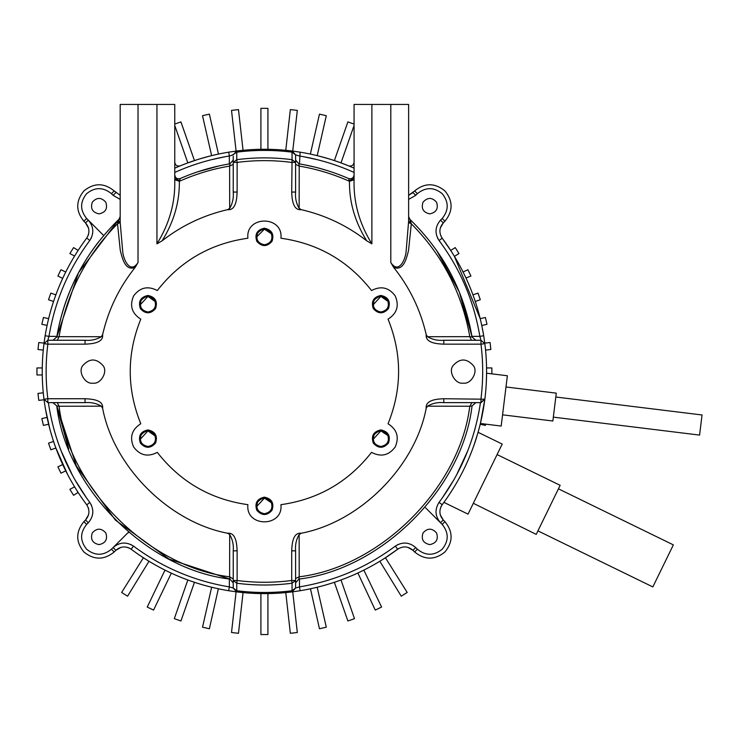 <?xml version="1.0" encoding="UTF-8"?>
<svg xmlns="http://www.w3.org/2000/svg" width="739" height="739" viewBox="0 0 739 739"><rect width="100%" height="100%" fill="white"/><g stroke="black" fill="none" stroke-linecap="round" stroke-linejoin="round"><path stroke-width="1.11" d="M451.677 251.888L442.19 238.189C463.88 267.361 477.717 299.877 483.703 335.746L481.763 325.391M298.39 587.237L299.461 586.905C334.73 581.011 366.673 567.423 395.337 546.103C402.487 541.613 409.277 542.103 415.715 547.553L417.387 549.225C425.655 555.913 433.922 555.913 442.19 549.225C448.878 540.957 448.878 532.69 442.19 524.422L440.518 522.75C435.068 516.312 434.578 509.522 439.068 502.372C461.201 472.581 474.992 439.336 480.452 402.635L484.849 399.217C487.167 380.705 487.167 362.193 484.849 343.681L483.703 335.746L479.86 336.365L480.701 339.201M484.775 399.771L484.849 399.217C479.768 438.079 465.542 473.246 442.19 504.709C438.818 510.067 439.188 515.166 443.28 519.997L444.943 521.66C453.127 531.766 453.127 541.872 444.943 551.978C434.837 560.162 424.731 560.162 414.625 551.978L412.962 550.315C408.131 546.223 403.032 545.853 397.674 549.225C368.502 570.914 335.986 584.752 300.117 590.738L299.498 586.895L295.6 588.013L295.6 586.517M470.41 454.688L473.182 447.474M473.2 447.409L473.376 446.919M473.496 446.605L474.493 443.769M474.53 443.659L475.038 442.153M475.057 442.116L475.306 441.359M475.399 441.091L475.639 440.333M475.694 440.185L476.239 438.476M476.258 438.421L478.78 429.83M478.817 429.71L480.23 424.241L485.412 425.415L485.699 424.149M481.791 417.396L483.5 408.408M483.518 408.297L483.648 407.494M480.23 318.685L454.254 256.017M486.567 374.959L486.567 367.939L491.878 367.939L491.878 373.851M466.143 278.344L463.104 272.017L467.889 269.717L470.928 276.044L465.976 277.984M475.288 301.484L472.969 294.861L477.985 293.106L480.304 299.729L475.288 301.484M481.034 420.814L480.23 424.241M480.849 421.636L480.405 423.493L501.19 426.052L507.37 375.754L486.585 373.204L486.558 375.116M486.585 373.204L486.29 382.996M486.29 383.033L486.022 387.347M295.6 554.915L295.6 550.832L291.702 550.832C291.96 544.643 292.662 532.228 301.235 533.244C359.902 522.085 415.05 466.937 426.209 408.27C425.174 399.734 437.562 398.986 443.797 398.737L484.849 399.217L480.405 423.493M443.917 502.372L468.036 514.132L502.215 444.065L478.096 432.297L477.523 434.283M478.096 432.297L474.069 444.989M473.708 446.014L473.329 447.058M484.849 399.217L480.978 402.635L480.978 398.737C483.26 380.548 483.26 362.35 480.978 344.162L484.849 343.681L480.978 340.263L443.797 340.263L443.797 344.162C437.608 343.903 425.193 343.201 426.209 334.628C420.454 309.715 409.591 287.286 393.61 267.324L390.811 262.557C398.921 274.89 405.887 258.576 406.173 250.817L408.63 221.109L410.967 222.698L411.318 223.778L408.556 250.373C406.718 257.541 403.827 271.61 393.61 267.324M390.811 262.557L390.811 104.448L371.883 104.448L371.883 243.842L366.701 240.794C347.173 225.598 325.354 215.215 301.235 209.654C292.699 210.689 291.951 198.301 291.702 192.066L295.6 192.066L295.6 162.404L292.053 159.67L292.044 152.142C273.624 149.832 255.204 149.832 236.785 152.142L236.776 159.67L233.228 162.404L233.228 156.382M291.702 192.066L292.053 159.67C273.624 157.278 255.195 157.278 236.776 159.67L237.127 162.404L233.228 162.404L233.228 192.066L237.127 192.066C236.868 198.255 236.166 210.67 227.594 209.654C203.474 215.215 181.655 225.598 162.127 240.794L156.945 243.842C169.49 223.677 175.429 202.31 174.755 179.743L174.764 175.67M156.945 243.842L156.945 104.448L138.017 104.448L138.017 262.557L135.219 267.324C119.238 287.286 108.374 309.715 102.619 334.628C103.654 343.164 91.266 343.912 85.031 344.162L85.031 340.263L47.841 340.263L48.968 336.365L45.125 335.746L43.98 343.681L45.125 335.746C51.102 299.877 64.94 267.361 86.639 238.189C90.001 232.822 89.641 227.732 85.548 222.901L83.886 221.238C75.701 211.132 75.701 201.026 83.886 190.921C93.992 182.736 104.097 182.736 114.203 190.921L120.189 195.327M85.031 344.162L47.841 344.162C45.559 362.35 45.559 380.548 47.841 398.737L85.031 398.737C91.22 398.995 103.636 399.697 102.619 408.27C113.778 466.937 168.926 522.085 227.594 533.244C236.129 532.209 236.877 544.597 237.127 550.832L233.228 550.832L233.228 580.494L236.776 583.228L236.785 590.747C255.204 593.066 273.624 593.066 292.044 590.747L292.053 583.228L295.6 580.494L295.6 588.013L296.662 587.736M463.205 383.144C455.4 384.548 447.963 371.662 453.081 365.602C459.824 358.138 466.577 358.138 473.329 365.602C478.447 371.662 471.011 384.548 463.205 383.144M92.911 383.144C85.105 384.548 77.66 371.662 82.777 365.602C89.53 358.138 96.282 358.138 103.035 365.602C108.153 371.662 100.707 384.548 92.911 383.144M280.931 504.672C318.158 499.416 348.365 481.976 371.532 452.37C380.954 457.284 388.853 455.492 395.217 446.966C399.411 437.202 397.019 429.461 388.049 423.752C402.108 388.88 402.108 354.018 388.049 319.146C397.019 313.438 399.411 305.697 395.217 295.923C388.853 287.406 380.954 285.614 371.532 290.529C348.365 260.913 318.158 243.482 280.931 238.226C283.434 215.335 245.394 215.335 247.898 238.226C210.661 243.482 180.464 260.913 157.296 290.529C147.874 285.614 139.976 287.406 133.611 295.923C129.417 305.697 131.81 313.438 140.78 319.146C126.72 354.018 126.72 388.88 140.78 423.752C131.81 429.461 129.417 437.202 133.611 446.966C139.976 455.492 147.874 457.284 157.296 452.37C180.464 481.976 210.661 499.416 247.898 504.672C245.394 527.563 283.434 527.563 280.931 504.672C283.434 527.563 245.394 527.563 247.898 504.672C245.394 527.563 283.434 527.563 280.931 504.672C318.158 499.416 348.365 481.976 371.532 452.37C380.954 457.284 388.853 455.492 395.217 446.966C399.411 437.202 397.019 429.461 388.049 423.752C397.019 429.461 399.411 437.202 395.217 446.966C388.853 455.492 380.954 457.284 371.532 452.37M429.784 544.615C423.225 543.202 420.981 539.304 423.031 532.921C427.539 527.951 432.038 527.951 436.537 532.921C438.596 539.304 436.343 543.202 429.784 544.615M437.396 237.718L439.068 240.526C460.388 269.19 473.976 301.133 479.86 336.365L471.953 336.365L459.178 291.637L436.592 250.373M429.784 213.876C423.225 212.462 420.981 208.564 423.031 202.181C427.539 197.202 432.038 197.202 436.537 202.181C438.596 208.564 436.343 212.462 429.784 213.876M471.953 402.635L469.782 406.247L472.064 405.896C462.355 488.655 381.62 569.39 298.861 579.099L299.212 576.817C380.64 566.924 459.889 487.675 469.782 406.247L427.502 406.173L426.209 408.27M410.967 222.698L409.831 219.289C443.271 251.814 464.009 291.055 472.064 337.002L469.782 336.651C462.014 292.958 442.532 255.334 411.318 223.778L408.63 222.559M301.235 533.244L299.138 534.537L299.212 576.817L295.6 578.508M426.209 334.628L427.502 336.725L469.782 336.651L471.473 340.263M119.191 219.086L78.528 272.7L56.764 337.002C64.81 291.055 85.558 251.814 118.988 219.28L120.189 216.49M99.044 213.876C92.486 212.462 90.232 208.564 92.292 202.181C96.791 197.202 101.289 197.202 105.797 202.181C107.848 208.564 105.603 212.462 99.044 213.876M135.219 267.324C125.002 271.61 122.111 257.541 120.272 250.373L117.51 223.778L120.198 222.559L122.656 250.817C122.942 258.585 129.925 274.899 138.017 262.557M120.198 222.559L120.189 221.109L117.861 222.698L117.51 223.778C86.297 255.334 66.806 292.958 59.046 336.651L101.326 336.725L102.619 334.628M180.159 178.561L180.224 178.533C196.195 171.577 212.777 166.663 229.968 163.799L227.861 164.16M227.215 164.28L223.224 165.037M222.578 165.167L219.649 165.776M219.252 165.869L197.415 171.91M327.395 170.607L318.666 168.076M318.075 167.919L314.879 167.106M314.278 166.959L304.071 164.732M303.747 164.668L299.498 163.91L300.117 152.16L292.182 151.015L300.117 152.16C318.777 155.208 336.762 160.539 354.064 168.159M366.701 240.794C354.914 221.783 349.168 201.959 349.473 181.314C333.363 174.108 316.606 169.037 299.212 166.081L298.861 163.799C316.052 166.663 332.633 171.577 348.605 178.533L348.651 178.561M227.594 209.654L229.69 208.361L229.617 166.081C212.222 169.037 195.465 174.108 179.355 181.314C179.642 201.987 173.905 221.82 162.127 240.794M295.6 184.307L295.6 164.391L299.212 166.081L299.138 208.361L301.235 209.654M442.19 238.189L439.068 240.526C434.578 233.376 435.068 226.587 440.518 220.148L442.19 218.476C448.878 210.209 448.878 201.941 442.19 193.673C433.922 186.985 425.655 186.985 417.387 193.673L415.715 195.345L412.962 192.583L408.63 195.327L414.625 190.921C424.731 182.736 434.837 182.736 444.943 190.921C453.127 201.026 453.127 211.132 444.943 221.238L443.28 222.901C439.188 227.732 438.818 232.822 442.19 238.189L440.758 235.695M354.064 162.266C353.51 165.314 351.718 166.515 348.688 165.878L341.002 162.885L354.064 125.51M354.064 124.069L347.884 121.907L334.379 160.575L330.065 159.19M329.751 159.097L318.888 156.049M318.297 155.901L315.636 155.255M232.166 155.162L236.785 152.142L236.637 151.015L228.702 152.16L229.33 156.003L230.439 155.661M213.192 155.255L210.532 155.901M209.941 156.049L199.077 159.097M198.763 159.19L186.533 163.365M186.228 163.485L180.14 165.878C177.111 166.515 175.319 165.314 174.764 162.266M174.764 168.159C192.066 160.539 210.052 155.208 228.702 152.16M229.238 156.021L233.228 154.885L236.637 151.015C255.158 148.687 273.67 148.687 292.182 151.015L295.6 154.885L295.6 162.404L291.702 162.404C273.513 160.04 255.315 160.04 237.127 162.404L237.127 192.066M262.114 149.287L260.904 149.296L260.904 108.347L267.924 108.347L267.924 149.296M334.379 160.575L341.002 162.885M310.362 154.072L317.207 155.633L326.305 115.7L319.46 114.139L310.362 154.072M218.467 154.072L211.622 155.633L202.523 115.7L209.368 114.139L218.467 154.072M56.746 405.766L76.413 466.106L115.386 520.09L169.213 559.174L229.968 579.099C147.209 569.39 66.473 488.655 56.764 405.896L52.922 402.635M99.044 544.615C92.486 543.202 90.232 539.304 92.292 532.921C96.791 527.951 101.289 527.951 105.797 532.921C107.848 539.304 105.603 543.202 99.044 544.615M174.764 124.069L180.935 121.907L194.449 160.575M187.826 162.885L174.764 125.51M233.228 586.517L233.228 588.013L229.33 586.895L228.702 590.738L236.637 591.884L228.702 590.738C192.842 584.752 160.326 570.914 131.154 549.225C125.787 545.853 120.697 546.223 115.866 550.315L114.203 551.978C104.097 560.162 93.992 560.162 83.886 551.978C75.701 541.872 75.701 531.766 83.886 521.66L85.548 519.997C89.641 515.166 90.001 510.067 86.639 504.709C63.286 473.246 49.06 438.079 43.98 399.217L43.98 399.217C41.652 380.705 41.652 362.193 43.98 343.681L47.841 340.263L48.275 338.674M237.127 550.832L237.127 580.494L233.228 580.494L233.228 588.013L236.637 591.884C255.158 594.202 273.67 594.202 292.182 591.884L295.6 588.013L292.044 590.747L292.182 591.884L300.117 590.738M383.975 558.712L397.887 549.077M194.449 582.323L187.826 580.004L174.312 618.672L180.935 620.982L194.449 582.323M144.844 558.712L143.394 557.769L121.63 592.466L127.57 596.197L148.982 561.289M171.309 573.178L164.982 570.139L147.237 607.052L153.564 610.091L171.309 573.178M211.64 587.274L202.523 627.199L209.368 628.75L218.356 588.798M260.904 593.602L267.924 593.602L267.924 634.552L260.904 634.552L260.904 593.602M357.519 573.178L363.847 570.139L381.592 607.052L375.264 610.091L357.879 573.011M334.379 582.323L341.002 580.004L354.508 618.672L347.884 620.982L334.379 582.323M385.435 557.769L407.198 592.466L401.259 596.197L379.846 561.289M317.179 587.274L326.305 627.199L319.46 628.75L310.472 588.798M44.128 400.381L44.044 399.771L38.77 400.372L37.985 393.397L43.268 392.806M45.181 407.494L45.31 408.297M45.328 408.408L50.012 429.71M50.04 429.83L53.134 440.185M53.18 440.333L53.42 441.063M53.504 441.303L53.771 442.116M53.79 442.153L54.002 442.79M54.039 442.892L55.425 446.873M55.443 446.919L55.619 447.409M55.647 447.474L67.905 475.122M77.152 491.019L78.094 492.47L73.586 495.296L69.863 489.347L74.565 486.862M53.541 441.414L55.85 448.037L50.834 449.792L48.525 443.169L53.541 441.414M62.686 464.554L65.725 470.882L60.94 473.182L57.901 466.854L62.686 464.554M42.243 373.749L42.262 374.959L36.95 374.959L36.95 367.939L42.262 367.939M53.541 301.484L55.85 294.861L50.834 293.106L48.525 299.729L53.541 301.484M62.686 278.344L65.725 272.017L60.94 269.717L57.901 276.044L62.686 278.344M48.589 318.675L43.416 317.484L41.855 324.319L47.065 325.391M77.152 251.879L78.094 250.429L73.586 247.602L69.863 253.551L74.574 256.017M480.23 318.657L485.412 317.484L486.973 324.319L481.791 325.502M450.735 250.429L455.242 247.602L458.965 253.551L454.467 256.368M292.736 591.81L297.318 632.51L290.344 633.295L285.771 592.595M236.092 591.81L231.51 632.51L238.485 633.295L243.057 592.595M236.092 151.089L231.51 110.388L238.485 109.603L243.057 150.303M44.044 343.127L38.77 342.526L37.985 349.501L43.268 350.092M48.598 424.241L43.416 425.415L41.855 418.579L47.037 417.396M292.736 151.089L297.318 110.388L290.344 109.603L285.771 150.303M484.775 343.127L490.059 342.526L490.844 349.501L485.56 350.092M120.189 221.109L120.189 104.448L138.017 104.448M156.945 104.448L174.764 104.448L174.764 178.607L174.764 172.427L174.764 178.607L179.568 180.649L179.355 181.314L174.755 179.743M371.883 104.448L354.064 104.448L354.073 179.743C353.408 202.329 359.348 223.695 371.883 243.842M390.811 104.448L408.63 104.448L408.63 221.109M354.064 175.67L354.064 175.198M102.619 408.27L101.326 406.173L59.046 406.247C68.939 487.675 148.188 566.924 229.617 576.817L229.69 534.537L227.594 533.244M295.6 156.382L295.6 154.885L299.498 156.003C318.398 159.097 336.596 164.575 354.064 172.427M233.228 190.145L233.228 171.817M77.272 340.263L56.875 340.263M85.031 398.737L85.031 402.635L48.377 402.635C53.836 439.336 67.628 472.581 89.761 502.372C94.25 509.522 93.761 516.312 88.31 522.75L86.639 524.422C79.951 532.69 79.951 540.957 86.639 549.225C94.906 555.913 103.174 555.913 111.441 549.225L113.113 547.553C119.552 542.103 126.341 541.613 133.491 546.103C162.155 567.423 194.098 581.011 229.33 586.895L229.33 578.988M83.11 402.635L68.69 402.635M299.138 534.537C296.256 539.442 295.073 544.874 295.6 550.832L295.6 580.494L291.702 580.494L291.702 550.832M233.228 578.988L229.617 576.817L229.968 579.099L233.228 582.895M233.228 567.173L233.228 552.754M445.719 340.263L460.138 340.263M480.978 402.635L443.797 402.635L443.797 398.737M451.557 402.635L471.473 402.635M473.329 503.287L536.228 534.38L560.144 485.329L497.088 454.577M558.435 488.83L673.349 544.883L652.842 586.923L537.937 530.879M505.993 386.977L556.282 393.148L552.864 421.008L502.566 414.828M555.811 397.019L702.05 414.976L699.584 435.095L553.335 417.138M443.28 222.901L440.25 228.148L443.28 222.901L440.518 220.148M88.569 234.226L88.061 235.704M86.786 237.976L89.761 240.526C68.441 269.19 54.852 301.133 48.968 336.365L56.875 336.365C62.954 301.3 76.911 269.717 98.749 241.607M120.189 199.401L113.113 195.345L111.441 193.673C103.174 186.985 94.906 186.985 86.639 193.673C79.951 201.941 79.951 210.209 86.639 218.476L88.31 220.148L85.548 222.901L85.909 223.28M85.548 519.997L88.578 514.75L85.548 519.997L88.31 522.75M91.433 505.18L89.761 502.372L86.786 504.922M88.061 507.194L88.569 508.672M127.191 547.294L129.528 548.199M129.537 548.209L131.154 549.225L133.491 546.103M128.059 532.616L113.113 547.553L115.866 550.315L116.235 549.955M412.962 550.315L407.716 547.285L412.962 550.315L415.715 547.553M440.758 507.203L441.165 506.335M441.174 506.326L442.19 504.709L439.068 502.372M425.581 507.804L440.518 522.75L443.28 519.997L442.92 519.619M480.553 338.674L480.387 338.083M480.202 337.474L479.87 336.402M48.626 337.474L48.441 338.083M297.189 587.588L297.78 587.422M236.637 591.884L236.785 590.747L233.228 588.013L231.64 587.588M231.048 587.422L230.439 587.237M128.309 532.828L128.715 532.348M298.39 155.661L297.78 155.476M297.189 155.31L295.6 154.885L292.182 151.015L292.044 152.142L295.6 154.885M231.048 155.476L231.64 155.31M117.861 222.698L118.997 219.289M57.356 340.263L59.046 336.651L56.764 337.002L52.968 340.263M472.064 337.002L475.861 340.263M101.326 336.725C96.43 339.607 90.999 340.79 85.031 340.263M443.797 340.263C437.839 340.79 432.407 339.607 427.502 336.725M47.841 340.263L47.841 344.162L43.98 343.681M43.98 399.217L47.841 402.635L43.98 399.217L47.841 398.737L47.841 402.635M101.326 406.173C96.421 403.291 90.989 402.108 85.031 402.635M443.797 402.635C437.83 402.108 432.398 403.291 427.502 406.173M56.764 405.896L59.046 406.247L57.356 402.635M295.6 582.895L298.861 579.099M229.69 534.537C232.573 539.433 233.755 544.865 233.228 550.832M237.127 580.494L236.776 583.228C255.195 585.621 273.624 585.621 292.053 583.228L291.702 580.494C273.513 582.859 255.315 582.859 237.127 580.494M354.064 178.607L349.261 180.649L349.473 181.314L354.073 179.743M349.261 180.649L348.605 178.533C351.69 179.281 353.51 178.09 354.064 174.967M174.764 174.967C175.319 178.09 177.138 179.281 180.224 178.533L179.568 180.649M298.861 163.799L295.6 160.003M233.228 160.003L229.968 163.799L229.617 166.081L233.228 164.391M299.138 208.361C296.256 203.465 295.073 198.034 295.6 192.066M233.228 192.066C233.755 198.024 232.573 203.456 229.69 208.361M388.049 319.146C397.019 313.438 399.411 305.697 395.217 295.923C388.853 287.406 380.954 285.614 371.532 290.529C380.954 285.614 388.853 287.406 395.217 295.923C399.411 305.697 397.019 313.438 388.049 319.146C402.108 354.018 402.108 388.88 388.049 423.752M280.931 238.226C283.434 215.335 245.394 215.335 247.898 238.226C245.394 215.335 283.434 215.335 280.931 238.226C318.158 243.482 348.365 260.913 371.532 290.529M157.296 290.529C147.874 285.614 139.976 287.406 133.611 295.923C129.417 305.697 131.81 313.438 140.78 319.146C131.81 313.438 129.417 305.697 133.611 295.923C139.976 287.406 147.874 285.614 157.296 290.529C180.464 260.913 210.661 243.482 247.898 238.226M140.78 423.752C131.81 429.461 129.417 437.202 133.611 446.966C139.976 455.492 147.874 457.284 157.296 452.37C147.874 457.284 139.976 455.492 133.611 446.966C129.417 437.202 131.81 429.461 140.78 423.752C126.72 388.88 126.72 354.018 140.78 319.146M147.957 446.485C141.398 445.072 139.144 441.174 141.204 434.791C145.703 429.812 150.202 429.812 154.71 434.791C156.76 441.174 154.516 445.072 147.957 446.485L147.698 446.476M147.957 312.006C141.398 310.592 139.144 306.694 141.204 300.311C145.703 295.341 150.202 295.341 154.71 300.311C156.76 306.694 154.516 310.592 147.957 312.006L147.698 312.006M264.414 244.766C257.856 243.362 255.602 239.464 257.662 233.071C262.16 228.102 266.668 228.102 271.167 233.071C273.218 239.464 270.973 243.362 264.414 244.766L264.156 244.766M380.871 312.006C374.313 310.592 372.068 306.694 374.119 300.311C378.627 295.341 383.125 295.341 387.624 300.311C389.684 306.694 387.43 310.592 380.871 312.006L380.613 312.006M380.871 446.485C374.313 445.072 372.068 441.174 374.119 434.791C378.627 429.812 383.125 429.812 387.624 434.791C389.684 441.174 387.43 445.072 380.871 446.485L380.613 446.476M264.414 513.725C257.856 512.312 255.602 508.414 257.662 502.03C262.16 497.051 266.668 497.051 271.167 502.03C273.218 508.414 270.973 512.312 264.414 513.725L264.156 513.716M256.645 506.575L264.414 498.132L271.582 502.862M271.906 503.758L272.211 505.975M373.103 439.336L380.871 430.892L388.04 435.622M388.363 436.518L388.668 438.735M373.103 304.856L380.871 296.413L388.197 301.54M388.363 302.048L388.668 304.256M256.645 237.625L256.618 236.97L264.414 229.173L271.582 233.912M271.906 234.808L272.211 237.025M140.188 304.856L147.957 296.413L155.319 301.651M155.439 302.048L155.753 304.256M140.188 439.336L147.957 430.892L155.319 436.13M155.439 436.518L155.753 438.735M247.898 504.672C210.661 499.416 180.464 481.976 157.296 452.37M380.871 429.913C373.5 431.502 370.969 435.89 373.278 443.077C378.34 448.665 383.402 448.665 388.465 443.077C390.783 435.89 388.252 431.502 380.871 429.913M380.871 295.443C373.5 297.032 370.969 301.41 373.278 308.597C378.34 314.195 383.402 314.195 388.465 308.597C390.783 301.41 388.252 297.032 380.871 295.443M264.414 497.153C257.033 498.742 254.502 503.13 256.821 510.307C261.883 515.905 266.945 515.905 272.007 510.307C274.326 503.13 271.795 498.742 264.414 497.153M264.414 228.203C257.033 229.792 254.502 234.171 256.821 241.357C261.883 246.955 266.945 246.955 272.007 241.357C274.326 234.171 271.795 229.792 264.414 228.203M147.957 429.913C140.576 431.502 138.045 435.89 140.355 443.077C145.426 448.665 150.488 448.665 155.55 443.077C157.86 435.89 155.329 431.502 147.957 429.913M147.957 295.443C140.576 297.032 138.045 301.41 140.355 308.597C145.426 314.195 150.488 314.195 155.55 308.597C157.86 301.41 155.329 297.032 147.957 295.443M480.978 340.263L480.978 344.162L443.797 344.162M299.498 578.988L299.498 586.895M415.715 195.345L408.63 199.401M475.288 427.816L474.512 430.652M467.824 450.642L456.443 475.232M453.94 479.731L442.079 498.252M471.953 336.365L459.39 292.154L437.451 251.602M398.145 544.431L395.337 546.103L397.674 549.225M103.248 235.094L88.31 220.148C93.761 226.587 94.25 233.376 89.761 240.526M91.183 238.226L91.414 237.764M211.095 159.781L225.284 156.705M303.544 156.705L317.641 159.753M229.33 163.91L229.33 156.003C210.421 159.097 192.232 164.575 174.764 172.427M56.875 406.533L68.662 448.813M86.749 498.252L74.574 479.186M72.736 475.879L61.004 450.642M54.316 430.652L53.541 427.816M50.455 414.662L50.252 413.664M131.191 544.68L130.729 544.449M113.113 195.345L115.866 192.583M111.441 193.673L114.203 190.921M414.625 190.921L417.387 193.673M86.639 218.476L83.886 221.238M444.943 221.238L442.19 218.476M86.639 524.422L83.886 521.66M444.943 521.66L442.19 524.422M111.441 549.225L114.203 551.978M414.625 551.978L417.387 549.225M443.28 519.997L440.25 514.75M85.548 222.901L88.578 228.148M115.866 550.315L121.113 547.285M409.831 219.289L408.63 216.49M472.055 405.896L475.898 402.635"/></g></svg>
